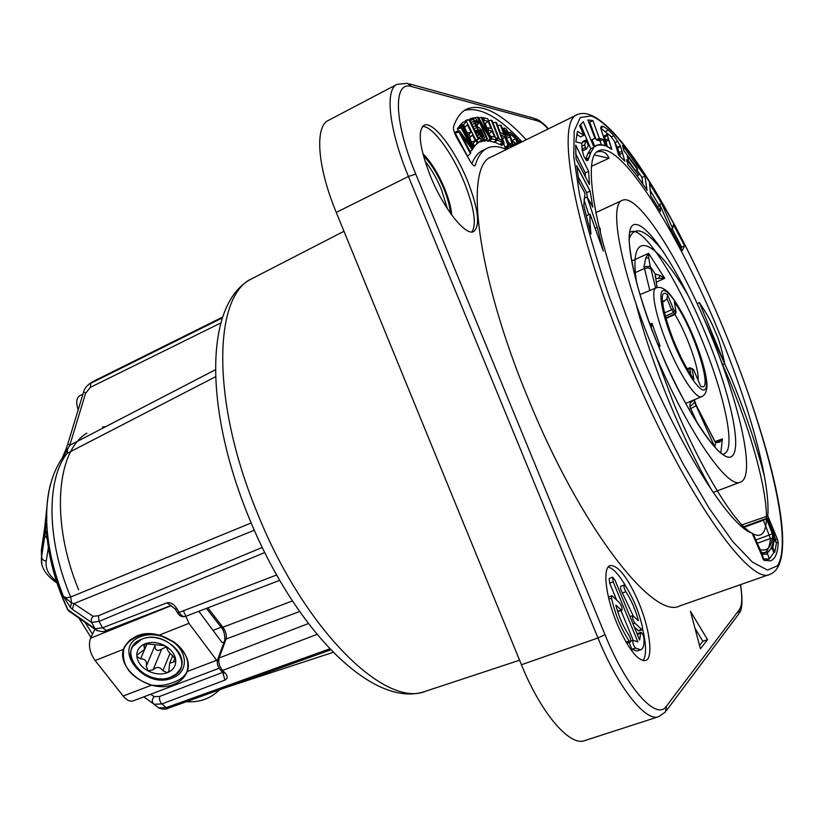 <?xml version="1.0" encoding="UTF-8"?>
<svg xmlns="http://www.w3.org/2000/svg" width="824" height="824" viewBox="0 0 824 824"><rect width="100%" height="100%" fill="white"/><g stroke="black" fill="none" stroke-linecap="round" stroke-linejoin="round"><path stroke-width="1.24" d="M221.12 627.219L213.025 630.391M78.146 409.713C75.87 402.565 76.405 397.91 79.732 395.736L82.925 394.212M152.028 352.219L159.609 348.336M93.699 381.172L222.583 317.106M222.295 317.961L88.786 384.272M263.958 550.947L264.628 552.595L99.035 621.368L91.536 622.439L72.388 609.307L70.349 607.36L63.52 596.597L66.662 597.864L70.679 596.998C46.577 540.369 46.247 479.372 67.053 453.416L215.548 376.743M175.285 608.998L176.954 608.699C173.792 604.013 170.455 602.056 166.953 602.838L102.526 627.826L94.915 628.712L67.589 609.482L68.608 610.862L95.584 629.68C100.394 631.915 104.03 632.183 106.502 630.473L170.722 605.599L175.265 608.988L177.335 612.51M276.637 574.987L179.127 612.407L176.954 608.699M143.757 696.857L154.15 704.263L161.813 703.954L224.942 680.088C227.826 678.626 227.877 676.257 225.076 672.961L222.593 670.448L316.972 634.387M329.765 648.828L166.17 707.631L158.558 707.898L154.191 704.293M292.407 600.954L222.851 627.208L207.844 607.834M254.297 530.223L73.944 603.601L71.544 602.88L63.52 596.597C53.251 570.774 47.648 545.879 46.721 521.942C46.257 507.563 47.576 494.812 50.676 483.688M185.122 616.517C183.134 616.97 181.125 615.59 179.127 612.407L177.428 612.675M183.433 610.759L188.953 623.325L217.361 661.239M223.912 642.607L221.893 642.329L198.842 611.274M216.619 660.292L186.976 671.622C184.731 676.432 180.198 680.016 173.37 682.365C166.438 685.259 159.207 686.176 151.657 685.135L123.157 696.033C126.659 700.256 130.037 701.852 133.282 700.843L219.102 668.243M222.758 672.436L224.942 680.088M225.076 672.961L223.283 672.94M223.479 673.043L222.944 672.611M150.689 694.23L154.16 696.661C152.018 698.968 151.75 701.286 153.346 703.614L158.538 707.888C162.74 709.485 165.984 709.598 168.24 708.218L330.743 649.848M94.894 629.217L90.568 638.229L171.227 605.63M186.976 671.622C189.942 660.694 185.513 650.723 173.72 641.721L159.197 635.129C151.781 633.316 144.684 633.687 137.907 636.241C130.841 639.239 126.124 643.554 123.734 649.199L95.131 660.549C89.682 652.618 88.168 645.182 90.568 638.229M95.131 660.549L123.157 696.033M123.734 649.199C121.396 665.895 130.697 677.874 151.657 685.135M140.636 636.612C110.653 647.53 144.128 690.203 172.401 677.977C188.243 672.58 188.469 652.093 172.309 641.422L162.349 636.509C154.479 634.078 147.249 634.109 140.636 636.612M170.722 677.132C144.797 688.349 114.145 649.219 141.615 639.259L132.891 646.356C122.014 662.3 151.173 685.764 170.722 677.132C198.543 667.904 168.178 627.62 141.615 639.259C161.041 630.381 190.313 653.72 179.951 669.531L176.182 674.011L170.722 677.132M136.856 656.501C136.444 650.61 139.194 646.376 145.086 643.781C151.307 641.566 157.827 642.174 164.635 645.583C171.227 649.343 174.925 654.194 175.739 660.137C176.027 666.019 173.225 670.211 167.323 672.714C161.154 674.846 154.716 674.238 148.001 670.88C141.491 667.213 137.773 662.414 136.856 656.501L137.217 654.915L144.499 649.374L143.819 644.708L145.086 643.781L164.635 645.583L167.19 648.447C167.334 650.496 169.208 652.969 172.834 655.852L175.739 660.137L175.502 661.384L169.631 663.289L168.796 671.375L167.323 672.714L162.915 670.746C159.887 666.709 156.612 666.4 153.079 669.819L148.001 670.88L146.25 666.183C147.259 661.342 145.374 658.901 140.585 658.86L136.856 656.501M166.355 646.819L161.7 649.127C157.302 651.671 155.067 650.476 154.994 645.542L155.169 644.883M41.447 555.809L41.406 549.896L44.784 527.092L47.864 497.881M47.05 537.289L46.958 535.847C46.165 529.101 45.485 528.915 44.918 535.312L41.478 557.374L41.87 564.224M220.472 670.108L222.593 670.448C219.318 666.4 218.154 662.249 219.102 657.995L308.351 623.552M223.242 672.92L220.76 670.406C217.526 666.513 216.568 662.712 217.876 659.025L224.849 640.063L226.054 639.043C226.878 635.17 225.817 631.236 222.851 627.208L221.09 627.188L206.443 608.37M299.576 611.542L226.054 639.043L219.102 657.995L217.876 659.025M67.578 609.472L67.207 608.689M46.844 534.776L46.01 530.79L46.927 536.043C49.358 560.526 56.228 584.978 67.537 609.389M44.918 535.312L47.195 538.731M48.389 547.661L46.206 561.103C45.227 568.519 48.626 575.193 56.403 581.116M220.78 322.977L90.383 387.342L85.624 393.254L69.762 445.3L215.394 369.77M85.624 393.254L83.677 391.771L67.846 443.776L69.762 445.3L62.233 458.103M62.459 457.784L67.053 453.416L67.62 449.09L66.239 448.586L62.191 458.165M66.239 448.586L67.887 443.611M70.349 607.36L71.544 602.88L70.679 596.998L251.176 522.982M72.388 609.307L73.944 603.601L93.03 616.29L98.396 615.765L262.248 547.445M166.953 602.838L170.846 605.578M451.686 214.971C451.202 207.782 448.864 199.017 444.672 188.696C438.069 173.153 430.787 161.494 422.836 153.697M471.967 231.946C476.736 224.066 474.14 207.514 464.211 182.289C452.397 153.027 432.054 125.361 422.444 126.515M424.957 161.123C431.179 168.683 436.699 178.221 441.53 189.726L447.37 208.709M423.423 155.911C430.849 163.183 437.647 174.08 443.817 188.603C447.741 198.244 449.925 206.433 450.378 213.138M467.455 180.703C454.786 149.216 432.476 120.16 423.938 125.3C417.387 130.903 419.529 147.795 430.365 175.965C443.528 208.657 465.848 236.581 473.8 231.503C480.444 225.539 478.332 208.606 467.455 180.703M679.862 605.887C653.7 620.554 580.58 527.71 527.978 398.095C476.262 273.753 463.964 165.377 491.516 156.838L577.531 114.515C555.005 120.366 573.648 228.681 626.879 356.411C681.263 489.477 749.819 587.11 770.337 574.194L679.862 605.887M707.559 639.661L690.471 611.305L700.41 648.828L707.559 639.661L702.841 641.257L694.951 628.207M526.227 139.761C501.734 113.218 481.855 103.01 466.6 109.129C460.956 111.961 456.578 117.863 453.488 126.834C453.118 129.306 454.271 133.045 456.949 138.072L470.123 161.071C472.173 164.522 473.748 166.118 474.83 165.84L475.263 165.243L474.099 165.809M506.43 149.505C498.963 146.095 492.525 145.683 487.108 148.258C481.844 150.823 477.899 156.488 475.263 165.243M616.919 623.377C628.063 648.684 637.601 661.085 645.532 660.58C653.607 658.458 649.899 629.093 638.796 602.663C627.847 577.572 618.288 565.202 610.12 565.552C602.406 567.448 605.506 596.113 616.919 623.377M658.716 716.674L584.597 740.632C569.796 746.657 540.987 713.275 521.427 664.731L336.254 212.417C317.281 166.736 314.572 126.535 328.374 120.417L396.962 84.357C384.705 89.631 389.041 129.842 408.426 176.47L597.977 637.982C618.051 687.515 645.707 722.174 658.716 716.674L665.349 712.018L666.554 706.024L739.406 609.585C742.105 605.65 742.455 597.338 740.467 584.659M778.206 542.326C777.784 553.11 775.147 559.311 770.306 560.917L763.889 560.289L752.106 533.118C730.311 527.133 679.965 448.308 640.567 352.106C596.741 247.015 580.281 156.22 598.791 150.74C620.132 139.761 677.977 232.234 718.281 330.692C749.026 404.584 770.564 481.556 767.783 515.968L777.279 538.917L778.206 542.326L776.435 542.882M684.579 245.82L682.231 250.661L669.984 227.939L660.209 205.567L660.405 211.387L650.816 195.968L649.477 183.268L661.672 203.497L672.672 228.444L673.455 224.602L684.569 245.82L682.231 250.671L669.984 227.939L660.209 205.567L660.405 211.387L650.816 195.968L649.477 183.268L661.682 203.518L672.672 228.444L673.445 224.592L684.579 245.82L681.706 247.087L672.085 228.712M635.809 170.269L637.549 169.456L627.229 155.829L628.454 160.845L638.651 175.059L628.454 160.835L627.229 155.818L637.549 169.456L637.292 168.096L623.902 150.679L622.584 145.405L644.924 176.151L647.077 190.293C640.217 179.9 633.831 171.392 627.929 164.79L626.57 159.568L638.651 175.059L636.952 175.852M611.748 149.01L606.588 146.26L600.809 128.513L601.211 126.34L603.642 126.515L608.452 130.048L613.901 135.744L620.421 145.869L624.88 161.247L618.577 154.871L614.498 141.357L610.151 135.558L608.164 134.147L607.381 134.384L607.494 135.6L611.851 149.36L606.588 146.26L600.809 128.513L601.458 126.165L603.642 126.515L608.452 130.048L613.901 135.744L620.421 145.869L624.88 161.247L618.577 154.871L614.498 141.357L610.151 135.558L607.546 134.106L607.494 135.6L611.511 149.123M594.959 138.329L587.893 119.974L592.889 120.572L599.326 138.278L603.178 139.462L605.403 145.766L599.306 144.427L594.825 146.507L592.044 139.678L594.959 138.329L587.893 119.974L592.889 120.561L599.326 138.278L603.178 139.462L605.403 145.776L603.168 144.983L597.06 145.055L594.825 146.507L592.044 139.689L594.959 138.329L592.065 139.73M588.614 171.299L589.438 184.535L576.069 159.022L575.667 145.127L588.614 171.31L589.438 184.545L576.048 158.795L575.667 145.127L588.614 171.299L585.256 172.906L575.719 153.707M579.159 182.794L576.687 165.665L590.128 191.044L592.796 207.123L587.069 196.977L597.215 227.352L603.302 251.052L590.046 214.096C589.747 219.205 590.066 225.858 591.004 234.067L583.794 205.67L584.978 193.249L579.159 182.794M579.663 125.804L583.268 121.653L594.001 147.259L590.952 152.224L587.533 160.556L586.503 160.464L583.938 156.478L582.197 150.421L581.806 143.294L575.811 141.913L577.47 131.253L583.835 135.321L579.663 125.804M585.916 140.008L584.762 144.808L585.39 147.743L586.575 148.938L588.367 145.518L585.916 140.008L584.762 144.808L585.308 147.548L586.616 148.928L588.367 145.518L585.916 140.008L582.661 141.594L581.775 143.85M743.094 527.648L763.405 520.243L770.45 538.515C769.729 546.961 767.36 551.967 763.343 553.532L761.603 553.903M763.405 520.243L767.546 518.038L773.664 532.809L776.424 543.171L774.766 552.111L773.901 552.544L771.758 547.651L772.819 547.672L774.766 552.111M769.431 558.796L773.901 552.544M771.758 547.651L766.691 553.955L767.628 554.171L769.462 558.899L763.745 559.012L762.241 557.621M722.329 364.61L724.79 363.878C721.742 348.995 718.59 338.345 715.356 331.907C711.977 323.018 706.652 313.244 699.38 302.573L697.217 303.757M767.783 515.968L740.446 525.403M591.684 166.211L608.988 158.27C606.567 152.543 602.581 150.442 597.029 151.977M699.38 302.573L724.79 363.878M594.701 155.015L608.988 158.27M622.357 200.325C637.632 192.662 679.944 259.498 710.01 332.968C739.787 404.017 756.185 476.705 740.529 482.081C727.602 489.961 685.65 428.501 653.01 348.676C620.956 271.889 608.287 204.125 622.357 200.325L595.804 212.623M598.708 226.188L600.191 228.578L600.418 233.316M715.016 441.592L722.432 438.873L717.426 441.798L715.376 442.117M655.842 278.43L664.741 278.285L656.368 282.127M631.575 261.064L648.601 253.328L645.738 258.036L644.028 266.677L650.218 266.368L648.745 257.964L645.738 258.036M648.745 257.964L648.601 253.328L664.741 278.285L660.117 275.515L658.767 278.069M660.117 275.515L655.173 273.98L655.616 276.483M649.806 290.522L644.502 268.439L648.303 267.831L651.022 269.17L650.218 266.368L655.173 273.98L656.975 287.607M657.15 287.566L655.276 275.7M714.779 446.969L694.611 402.421L694.199 399.825M696.218 405.233L715.562 442.704L719.846 442.066L722.432 438.873L720.856 452.428M694.292 399.764L696.229 405.418L714.078 440.057M697.763 424.051L689.873 406.747L694.611 402.421L694.323 400.732M689.06 409.518L696.187 405.645M712.709 444.682L713.471 443.878M719.846 442.066L717.426 441.798M714.954 441.53L715.562 442.704L714.882 447.082M694.704 402.071L696.229 405.418M694.23 399.794L690.1 403.049L689.873 406.747M692.819 400.392L691.944 401.02M649.981 324.1L651.969 323.286L650.373 325.161M658.479 345.895L660.086 346.173L658.819 346.708M644.028 266.677L644.502 268.439L634.161 273.115M651.248 327.509L651.969 323.286L660.086 346.173L657.645 343.855M700.245 385.189L693.829 370.213L692.181 369.152L693.88 379.39L692.521 377.289C683.426 363.93 675.155 346.286 667.687 324.357C661.342 303.407 663.032 299.112 662.424 300.564M687.134 368.822L689.966 367.72L689.863 368.637L687.546 369.533M674.269 310.514L673.455 309.082L671.56 309.814L666.997 298.803L662.743 302.151M666.997 298.803L667.553 294.807L673.455 309.082M664.494 312.935L671.56 309.814L675.021 314.397L676.092 312.358L674.413 302.253L676.02 311.894M665.298 316.2L673.208 312.708L674.279 310.524L675.649 311.997L674.506 314.088L665.792 318.023M767.546 518.038L742.517 527.175M766.876 518.77L773.015 533.591L774.457 539.03L772.819 547.672M767.628 554.171L761.973 554.181L759.347 549.865L752.58 534.282M680.964 248.251L681.706 247.087M660.209 205.567L657.614 206.752M661.682 203.518L658.778 204.846L650.146 190.344M659.303 205.99L658.778 204.846M672.672 228.444L670.746 229.309M642.916 184.185L641.989 177.52L636.818 169.806M607.401 146.651L604.311 135.867L607.546 134.106M608.133 134.157L600.768 128.111M620.153 156.354L617.67 147.949L615.044 142.902M601.304 144.53L600.057 140.976L596.174 139.802L589.747 122.096L588.583 121.797M585.339 176.779L585.256 172.906M587.409 197.585L586.709 192.651L578.118 176.532M588.789 214.673L584.01 199.892M586.544 216.918L586.554 215.713L590.046 214.096C589.747 219.205 590.066 225.858 591.004 234.067L583.794 205.619L584.978 193.249L579.107 182.495L576.738 166.098L590.159 191.302L592.703 206.628L587.069 196.977L584.144 198.347M585.74 159.743L587.687 153.789L590.777 148.804L580.529 124.383M583.835 135.321L579.653 125.784L583.258 121.643L594.001 147.259L590.952 152.224L588.048 160.134L587.018 160.649L583.938 156.478L582.197 150.421L581.806 143.294L575.811 141.913L577.459 131.294L583.835 135.321L580.58 136.897L576.728 134.261M583.382 150.483L582.001 149.113M637.549 169.456L637.292 168.096L623.892 150.679L622.584 145.405L644.924 176.151L641.989 177.52M620.421 145.869L617.403 147.311M607.381 134.384L604.311 135.867M592.889 120.561L589.747 122.096M599.326 138.278L596.174 139.802M603.178 139.462L600.057 140.976M590.128 191.044L586.709 192.651M597.215 227.352L595.01 228.361M594.001 147.259L590.777 148.804M585.308 147.548L582.012 149.134M586.369 148.969L583.083 150.545M586.575 148.938L583.289 150.524M699.524 645.47L702.841 641.257M471.853 163.708C474.49 157.116 478.054 152.718 482.534 150.524L487.108 148.258M522.004 141.841C498.808 116.905 479.599 106.44 464.386 110.447M511.611 139.586L513.095 141.852M513.692 145.93L510.035 135.363L506.297 129.193L505.009 128.245L504.154 128.534L504.741 131.778L505.606 132.417L504.298 133.735L508.006 141.47M507.131 147.465L507.986 148.732M500.209 144.282L501.816 145.57L504.154 143.149L501.105 134.909L504.916 137.134L507.945 145.323L508.748 145.786L501.28 125.578L500.456 125.094L503.958 134.549L500.147 132.314L496.625 122.797L495.801 122.302L503.33 142.676L504.154 143.149M503.649 143.675L505.019 147.393L506.43 148.186L508.748 145.786M494.328 141.986L499.941 144.56L502.279 142.171L501.414 139.967L499.375 139.132L492.113 120.561L491.331 120.222L498.602 138.813L496.542 137.969L497.408 140.193L502.279 142.171M484.481 123.373L485.223 123.559L487.005 127.895M488.787 133.323L490.476 136.31M489.044 140.873L494.06 142.253L496.419 139.895L487.736 118.79L483.338 117.667L484.461 120.376L488.117 121.303L491.083 128.493L487.932 127.741L489.044 130.45L492.186 131.191L494.596 137.042L490.98 136.228L492.103 138.937L496.419 139.895M476.9 125.207L477.858 127.401M483.4 140.224L483.822 141.192L484.996 141.172L487.396 138.834L479.455 120.489L490.167 138.813L491.166 138.813L481.906 117.42L481.237 117.399L489.322 136.084L478.404 117.286L477.374 117.245L486.727 138.834L487.396 138.834M486.521 139.678L487.386 141.151L488.776 141.131L491.166 138.813M480.752 134.703L477.148 135.424L480.145 134.868L483.77 139.586L484.45 137.824L481.515 130.357L479.444 127.813L477.601 127.257L475.397 123.682L475.067 120.685L476.509 120.85L478.178 123.518L478.785 123.363L477.848 121.55L475.355 118.059L473.81 117.914L473.934 121.468L475.623 125.691L477.93 129.234L481.329 131.438L482.473 133.715L483.019 136.671L480.145 134.868M480.176 141.491L481.669 141.79L484.275 139.431M476.406 125.67L478.785 123.363M474.634 117.719L470.36 118.594L470.02 120.479M475.458 131.881L477.796 132.891L479.094 135.023M476.148 144.406L481.381 140.389L480.289 138.092L478.847 138.998L469.587 119.562L469.031 119.871L478.311 139.338L476.859 140.255L477.961 142.573L481.381 140.389M469.587 119.562L466.322 120.129L465.344 120.685L465.807 121.643M464.643 127.555L467.393 133.055L466.92 133.55M469.732 137.732L471.38 142.202M466.497 121.54L463.562 124.465L464.963 127.257L467.393 124.795L471.081 132.18L469 134.353L470.391 137.134L472.461 134.94L475.448 140.914L473.079 143.489L474.459 146.26L477.292 143.16L466.497 121.54L463.17 122.065L459.844 125.361L460.142 125.959M462.81 125.567L462.367 126.165L473.501 147.795L473.934 147.166L462.81 125.567L459.421 126.062L458.875 127.555M461.543 127.195L461.162 127.916L471.081 146.579L459.534 130.934L458.947 132.025L470.422 153.563L470.792 152.8L461.049 134.508L472.337 149.669L472.894 148.547L461.543 127.195L458.113 127.658L457.433 128.915L458.587 131.088M459.534 130.934L456.033 131.5L455.198 133.035L467.579 156.241L470.422 153.563M518.708 140.914L519.8 140.801L520.356 142.645M521.221 142.222L519.8 140.801M519.398 143.118L517.307 138.483L518.842 143.397M517.946 143.84L515.69 136.949L510.344 132.324L511.137 134.755L515.597 138.597L517.39 144.107M516.885 144.355L513.857 141.759L515.577 144.993M505.606 132.417L505.452 130.748L507.172 131.706L510.056 136.928L512.693 146.353L510.993 145.436L508.109 141.46L511.148 147.177M516.226 138.597L517.307 138.483M510.066 135.445L511.137 134.755M512.652 140.471L515.597 138.597M508.635 132.52L510.344 132.324M513.424 144.983L514.65 144.2M512.425 141.924L513.857 141.759M503.794 132.396L504.741 131.778M502.949 130.11L504.164 129.79M502.496 128.884L504.154 128.534M502.362 128.523L504.442 128.122M510.128 147.681L511.014 147.022M507.234 147.65L510.149 145.766M508.13 144.097L508.985 143.664M507.182 141.553L508.109 141.46M511.838 146.044L512.827 145.817M510.859 145.282L512.672 144.767M509.901 144.004L512.229 143.201M506.873 138.205L510.056 136.928M506.235 136.64L509.325 135.157M505.648 135.455L508.604 133.694M505.091 134.559L507.893 132.54M504.504 133.879L507.172 131.706M505.318 131.243L505.885 130.748M497.624 125.485L500.456 125.094M505.019 147.393L507.945 145.323M502.547 138.813L504.916 137.134M500.384 144.767L503.33 142.676M492.937 122.694L495.801 122.302M494.482 142.367L497.408 140.193M495.677 138.102L496.542 137.969M488.498 120.654L491.331 120.222M483.513 121.118L484.461 120.376M485.223 123.559L488.117 121.303M482.102 117.873L483.338 117.667M489.188 141.203L492.103 138.937M490.105 136.362L490.98 136.228M489.291 133.447L492.186 131.191M487.921 131.325L489.044 130.45M486.479 127.978L487.932 127.741M478.734 117.853L481.237 117.399M487.386 141.151L490.167 138.813M483.822 141.192L486.727 138.834M474.676 117.739L477.374 117.245M482.359 136.805L483.019 136.671M481.865 136.413L483.111 136.125M481.309 135.651L482.998 135.126M479.836 134.879L482.473 133.715M478.857 134.487L482.05 132.798M478.322 133.509L481.329 131.438M477.796 132.891L480.608 130.604M477.405 132.602L480.093 130.223M476.808 132.767L479.475 130.388M475.994 132.407L478.754 130.058M475.201 131.335L477.93 129.234M474.161 129.162L476.674 127.493M473.151 127.05L475.623 125.691M471.936 124.486L474.572 123.373M470.957 122.446L473.934 121.468M470.01 120.428L473.501 119.521M470.01 119.243L473.501 118.491M470.36 118.594L473.81 117.914M476.148 125.258L478.178 123.518M475.355 123.518L477.446 122.158M474.964 122.117L476.509 120.85M474.882 121.385L475.891 120.489M478.167 127.586L478.826 127.452M481.103 141.955L483.77 139.586M480.268 141.594L483.06 139.266M480.691 138.947L482.019 137.999M478.301 137.835L480.876 136.228M477.292 143.16L477.961 142.573M475.942 140.451L476.859 140.255M475.664 139.915L478.311 139.338M465.344 120.685L469.031 119.871M478.559 138.38L480.289 138.092M464.087 128.05L464.963 127.257M459.844 125.361L463.562 124.465M473.79 146.878L474.459 146.26M472.152 143.706L473.079 143.489M471.761 141.8L475.448 140.914M469.289 138.133L470.391 137.134M467.517 134.703L469 134.353M467.393 133.055L471.081 132.18M458.649 127.112L462.367 126.165M472.822 148.423L473.501 147.795M457.433 128.915L461.162 127.916M470.185 151.667L472.337 149.669M455.198 133.035L458.947 132.025M643.07 660.663C646.5 655.585 646.366 645.058 642.648 629.093M626.858 588.13C619.792 575.502 613.561 568.467 608.184 567.015M637.827 641.875L633.079 640.299C632.43 642.421 633.213 645.017 635.417 648.066L640.701 649.776C643.142 648.797 644.255 645.171 644.059 638.909C643.431 635.263 642.36 633.048 640.845 632.276L639.64 640.021L615.064 580.281L612.654 577.171L609.152 578.448L609.688 583.124L616.651 600.057M621.018 610.677L633.192 640.279M629.134 642.432L631.843 649.291L637.148 650.991L640.701 649.776M640.845 632.276L637.086 633.811M624.211 585.03L620.75 586.286C620.081 587.574 620.626 589.809 622.378 592.971L625.859 591.725C631.184 599.79 635.376 609.441 638.425 620.688L632.698 615.621C632.07 617.526 632.801 620.019 634.892 623.099L641.649 629.454L642.318 629.742L642.504 627.394C638.868 611.666 633.192 597.874 625.478 586.019L624.211 585.03C623.562 586.317 624.108 588.552 625.859 591.725M633.131 615.713L622.378 592.971M634.315 627.064L638.837 630.957L642.318 629.742M617.639 611.46L621.801 610.399C622.45 608.483 621.718 605.959 619.586 602.838L612.51 596.143L611.758 595.814L611.542 598.162C615.198 614.539 621.08 628.836 629.165 641.041L630.432 641.989C631.143 640.598 630.587 638.26 628.764 634.954C623.243 626.734 618.927 616.795 615.816 605.146L621.801 610.399M626.714 643.245L630.432 641.989M612.654 577.171L613.2 581.847L637.858 641.865M173.802 684.363C148.856 695.312 111.673 665.37 125.619 645.027L130.202 639.815L136.66 636.077C161.411 624.736 198.78 654.472 185.668 674.588C183.155 679.007 179.199 682.272 173.802 684.363M644.924 176.151L646.912 190.056C640.186 179.869 633.924 171.526 628.146 165.037L626.57 159.568L638.651 175.059M587.069 196.977L597.184 227.27L603.302 251.052L590.046 214.096M186.389 701.698C199.614 702.573 210.656 698.608 219.514 689.801M105.853 426.575L102.495 426.987M86.839 433.136C56.362 451.233 50.408 521.468 78.63 589.799M636.066 303.747C643.688 333.978 654.967 367.288 669.902 403.678C683.58 436.586 697.722 465.766 712.338 491.217M758.719 549.103C768.37 552.77 773.077 545.807 772.85 528.205M764.538 476.797C756.597 445.65 745.246 412.185 730.466 376.393L703.397 317.456M663.361 251.691C645.171 228.681 633.687 224.725 628.928 239.815M752.199 533.355C780.38 549.587 763.879 461.996 728.169 377.433L720.238 358.945M688.751 296.609C655.574 238.538 627.486 224.355 636.746 283.59M654.699 352.724L673.229 402.174C700.009 467.435 733.71 522.715 751.138 532.726M766.608 519.068L773.664 537.361C772.706 549.175 768.596 554.15 761.345 552.276L753.167 533.859M93.545 381.255L90.64 383.119L90.383 387.342M98.396 615.765L99.035 621.368L102.526 627.826L106.44 630.494M154.16 696.661L159.629 696.445L159.495 699.741L161.051 703.16L166.17 707.631L168.22 708.228M159.629 696.445L222.707 672.374M188.953 623.325L159.197 635.129M145.22 643.729L144.107 646.304M170.022 653.35L162.915 670.746M161.7 649.127L153.079 669.819M154.994 645.542L146.25 666.183M147.259 643.369L140.585 658.86M174.966 658.098L173.421 661.94M46.206 561.103L43.775 560.454L41.828 558.404L41.406 549.896M70.215 612.047L67.959 609.77C56.465 584.989 49.461 560.351 46.958 535.847M93.03 616.29L91.382 618.721L91.227 621.564L94.915 628.712L97.088 630.731M158.754 708.022L158.012 707.548M220.853 626.909L221.09 627.188C223.592 629.639 224.849 633.924 224.849 640.063M92.504 634.202L85.284 622.717M89.6 383.706C86.232 386.374 84.254 389.062 83.677 391.761L83.718 391.627M252.515 278.378C204.311 301.759 203.94 407.313 248.405 516.298C294.168 629.618 373.519 710.144 425.668 691.212C385.591 708.815 303.737 629.691 257.078 512.394C210.583 400.114 213.529 294.415 252.515 278.378L343.969 231.276M548.197 128.946C544.036 124.424 540.493 121.736 537.567 120.901L411.753 86.592C393.017 80.041 393.718 121.324 415.77 174.111L604.991 634.676C626.693 688.411 656.749 721.567 666.554 706.024M411.753 86.592L407.334 83.306L396.962 84.357M415.77 174.111L408.426 176.47L336.254 212.417M604.991 634.676L597.977 637.982L521.427 664.731M739.406 609.585L738.417 614.374L666.451 710.556M537.567 120.901L533.993 118.275L409.281 83.842M723.74 329.188C766.67 432.538 793.955 540.75 777.393 565.851L767.525 570.064L752.549 562.236L732.896 541.718L709.443 508.738L683.539 464.685C665.545 430.561 648.189 393.872 631.442 354.619L609.08 296.372C596.216 258.53 586.338 224.458 579.457 194.155L573.751 156.715L574.204 130.965L580.292 117.492L591.189 115.957C622.717 127.504 680.923 225.755 723.74 329.188M756.689 543.459L770.45 538.515L774.457 539.03L776.424 543.171M763.045 559.259L763.745 559.012L762.035 554.202M658.881 347.058C630.824 279.398 621.337 222.202 636.118 224.519C650.496 225.776 682.128 276.988 705.735 334.142C729.477 391.256 742.527 448.009 732 456.166C721.927 465.385 686.783 414.771 658.881 347.058M630.988 231.925C642.844 225.385 676.432 277.616 700.41 336.254C724.162 392.935 736.594 449.986 724.039 453.787C722.329 460.544 684.497 412.618 658.963 347.069C631.75 284.795 625.395 228.681 630.988 231.925M655.616 288.101L651.022 269.17M693.736 337.479C703.037 359.923 707.775 380.369 706.868 387.208C706.57 391.997 704.85 395.139 701.708 396.632C696.455 399.877 680.088 375.548 667.728 345.318C655.554 316.2 650.342 289.389 656.1 287.906L640.021 294.59M693.674 337.469C704.335 363.106 709.588 387.61 704.551 389.855C699.689 392.492 685.032 370.573 673.661 342.98C662.218 315.417 657.614 290.81 663.433 290.501C669.088 289.791 683.096 311.812 693.674 337.469M674.413 302.253C693.159 327.025 714.624 394.644 700.637 386.126M693.88 379.39C674.135 354.485 651.928 282.024 667.553 294.807M690.883 374.899L689.863 368.637L692.181 369.152M664.371 301.419L662.599 300.739M698.072 379.885C699.421 369.101 686.866 333.854 674.897 314.459M692.376 368.606L693.818 370.203M692.469 368.833L689.956 367.731M777.279 538.917L775.878 539.36M773.015 533.591L755.34 540.184M608.843 140.101L605.764 141.584M603.178 126.309L600.778 127.473M603.642 126.515L600.758 127.916M608.452 130.048L605.393 131.521M613.901 135.744L611.521 136.887M617.959 141.285L614.982 142.717M620.688 146.507L617.67 147.949M622.182 151.163L619.164 152.605M622.687 153.068L619.658 154.5M607.494 135.6L604.414 137.083M608.38 138.648L605.3 140.132M601.273 138.741L598.142 140.255M590.952 152.224L587.687 153.789M589.16 157.817L585.864 159.403M588.048 160.134L586.997 160.649M585.493 140.945L582.228 142.521M584.762 144.808L581.754 146.25M609.688 583.124L613.2 581.847M637.364 634.501L640.495 633.409M631.843 649.291L635.417 648.066M638.157 630.669L641.649 629.454M632.956 623.778L634.892 623.099M617.598 611.326L621.069 610.09M626.055 642.123L629.165 641.041M608.915 599.11L611.542 598.162M225.457 687.669L333.154 652.33M185.194 616.496L279.707 580.354M143.86 696.826L154.129 704.242M162.349 636.509L162.06 635.953M172.309 641.422L173.72 641.721M169.075 670.684L168.796 671.375M147.084 643.379L144.859 648.539M172.69 655.75L169.631 663.289M57.052 583.093C41.035 572.021 41.035 562.782 41.478 557.374L46.721 521.942L46.741 511.302C47.679 488.539 53.333 470.144 63.695 456.115L62.418 457.845M79.145 618.453L90.959 637.416M151.956 352.25L93.617 381.213M92.885 381.605L89.456 383.799M185.235 616.486C182.011 617.289 179.416 616.012 177.428 612.665M425.668 691.212L519.583 660.22M739.365 613.056C742.342 609.461 742.754 599.975 740.611 584.607M548.424 128.832C543.912 123.662 539.648 120.304 535.651 118.759M577.531 114.515C609.111 101.27 675.464 213.406 723.76 329.178C770.193 441.952 801.072 561.371 770.337 574.194M764.724 560.588L769.101 559.033M740.529 482.081L713.151 492.402M714.985 441.561L714.068 439.862M701.708 396.632L685.671 403.42M693.726 337.459C683.354 312.327 670.777 293.385 666.163 290.584C662.63 287.627 659.282 286.742 656.1 287.906M693.643 369.842L700.338 385.344M665.926 318.517L675.011 314.408M594.701 146.198L597.06 145.055M583.33 150.504L586.616 148.928M630.803 641.082L633.079 640.299M630 616.579L632.698 615.621M608.411 597.019L611.758 595.814"/></g></svg>
